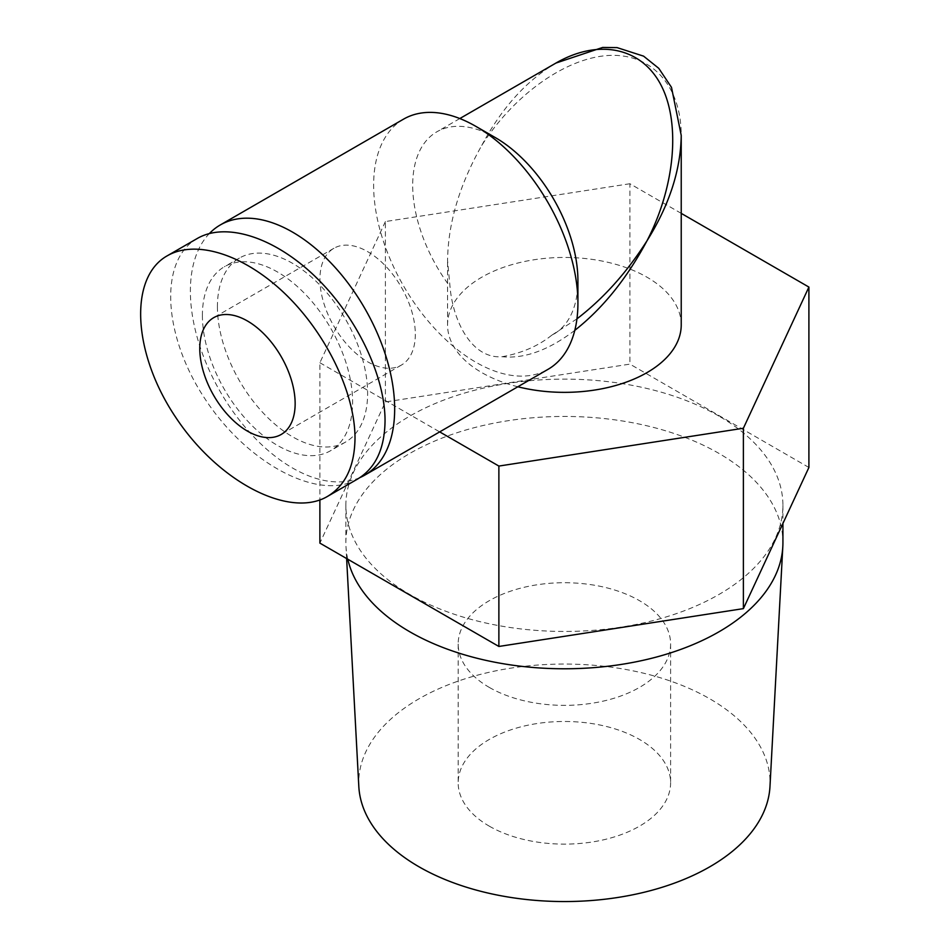 <?xml version="1.0" encoding="UTF-8"?>
<svg xmlns="http://www.w3.org/2000/svg" width="949" height="949" viewBox="0 0 949 949"><rect width="100%" height="100%" fill="white"/><g stroke="black" fill="none" stroke-linecap="round" stroke-linejoin="round"><path stroke-width="0.71" stroke-dasharray="4.75 3.56" d="M718.915 416.077A218.519 126.158 0 0 0 480.775 388.722A218.519 126.158 0 0 0 345.875 505.283A218.519 126.158 0 0 0 409.873 594.501A218.519 126.158 0 0 0 648.025 621.844A218.519 126.158 0 0 0 782.925 505.283A218.519 126.158 0 0 0 718.915 416.077M347.773 559.21A218.519 126.158 180 0 1 345.982 546.505A218.519 126.158 180 0 1 345.875 542.614A218.519 126.158 180 0 1 480.775 426.054A218.519 126.158 180 0 1 718.915 453.397A218.519 126.158 180 0 1 782.925 542.614M358.817 786.472A205.684 118.744 180 0 1 482.756 673.802A205.684 118.744 180 0 1 709.828 698.832A205.684 118.744 180 0 1 769.983 786.472M489.293 826.164A106.217 61.317 0 0 0 605.047 839.462A106.217 61.317 0 0 0 670.611 782.806A106.217 61.317 0 0 0 564.394 721.477A106.217 61.317 0 0 0 458.177 782.806A106.217 61.317 0 0 0 489.293 826.164M808.904 467.466L629.911 364.119L385.401 401.949L319.884 543.113M681.228 213.359L629.911 183.738L629.911 364.119M629.911 183.738L385.401 221.556L385.401 401.949M385.401 221.556L319.884 362.732L319.884 499.945M319.884 362.732L439.672 431.89M517.822 386.765A116.834 67.45 180 0 1 502.163 381.984A116.834 67.45 180 0 1 451.546 342.364A116.834 67.45 180 0 1 447.56 324.902A116.834 67.45 180 0 1 564.394 257.452A116.834 67.45 180 0 1 681.228 324.902M574.797 330.359C548.676 350.193 524.465 358.983 502.163 356.717C471.902 359.137 452.934 321.533 450.016 286.61L447.56 260.536C448.082 223.229 459.482 184.853 481.784 145.387C514.488 94.212 566.363 57.569 609.104 55.445C651.844 53.31 681.24 85.896 681.228 135.434M576.945 318.852L551.749 335.222A116.834 67.45 -120 0 0 553.718 334.155A116.834 67.45 -120 0 0 577.917 280.679M495.307 137.581A116.834 67.45 -120 0 0 436.884 131.792A116.834 67.45 -120 0 0 450.016 286.61M481.784 145.387C501.511 108.245 526.221 80.819 555.9 63.085M403.55 119.147A144.45 83.393 -120 0 0 373.633 185.28A144.45 83.393 -120 0 0 495.663 371.415A144.45 83.393 -120 0 0 548 369.351M502.163 356.717C521.772 353.17 538.297 346.005 551.749 335.222L555.094 333.372M209.432 233.478A144.45 83.393 -120 0 0 190.381 291.082A144.45 83.393 -120 0 0 250.5 433.29A144.45 83.393 -120 0 0 360.086 477.513M217.416 306.693A106.217 61.317 -120 0 0 263.775 413.574A106.217 61.317 -120 0 0 345.626 442.032A106.217 61.317 -120 0 0 345.626 319.386A106.217 61.317 -120 0 0 239.409 258.069A106.217 61.317 -120 0 0 217.416 306.693M202.398 315.365A106.217 61.317 -120 0 0 248.757 422.246A106.217 61.317 -120 0 0 330.608 450.704A106.217 61.317 -120 0 0 330.608 328.057A106.217 61.317 -120 0 0 224.391 266.74A106.217 61.317 -120 0 0 202.398 315.365M356.8 479.494C318.366 501.238 247.44 463.681 205.233 399.221C162.481 335.08 158.851 259.801 197.487 238.353M415.318 334.226A67.45 38.945 60 0 1 401.344 365.104A67.45 38.945 60 0 1 333.894 326.159A67.45 38.945 60 0 1 333.906 248.282A67.45 38.945 60 0 1 385.875 266.349A67.45 38.945 60 0 1 415.318 334.226M489.293 687.408A106.217 61.317 0 0 0 605.047 700.694A106.217 61.317 0 0 0 670.611 644.039A106.217 61.317 0 0 0 564.394 582.722A106.217 61.317 0 0 0 458.177 644.039A106.217 61.317 0 0 0 489.293 687.408M345.875 505.283L345.875 542.614M782.925 505.283L782.925 523.457M346.622 558.546L345.982 546.505M447.56 324.902L447.56 260.536M459.826 118.542L436.884 131.792M555.9 332.897L553.718 334.155M239.409 258.069L224.391 266.74M345.626 442.032L330.608 450.704M168.151 255.293L167.451 255.696M333.906 248.282L213.739 317.654M401.344 365.104L281.177 434.476M458.177 644.039L458.177 782.806M670.611 644.039L670.611 782.806"/><path stroke-width="1.42" d="M782.925 523.457L782.925 542.614A218.519 126.158 180 0 1 782.818 546.505A218.519 126.158 180 0 1 575.438 668.618A218.519 126.158 180 0 1 347.773 559.21M782.818 546.505L769.983 786.472A205.684 118.744 180 0 1 564.394 901.55A205.684 118.744 180 0 1 358.817 786.472L346.622 558.546M319.884 499.945L319.884 543.113L498.877 646.459L743.387 608.629L808.904 467.466L808.904 287.072L681.228 213.359M439.672 431.89L498.877 466.066L498.877 646.459M498.877 466.066L743.387 428.248L743.387 608.629M743.387 428.248L808.904 287.072M681.228 135.434L671.501 87.367L658.76 68.316L643.588 56.145L617.075 47.616L602.639 47.45L555.9 63.073C598.807 38.304 641.714 47.462 661.239 85.552C680.765 123.619 674.964 186.87 647.004 240.785C669.306 205.126 680.706 170.013 681.228 135.446L681.228 324.902A116.834 67.45 180 0 1 517.822 386.765M576.945 318.852C603.434 298.532 626.791 272.517 647.004 240.785C626.874 278.46 602.805 308.318 574.797 330.359M360.086 477.513A144.45 83.393 -120 0 0 364.748 475.152L548 369.351A144.45 83.393 -120 0 0 577.917 303.217L577.917 280.679A116.834 67.45 -120 0 0 495.307 137.581L475.769 126.312A144.45 83.393 -120 0 0 403.55 119.147L220.298 224.949A144.45 83.393 -120 0 0 209.432 233.478M577.917 303.217A144.45 83.393 -120 0 0 475.769 126.312M364.748 475.152A144.45 83.393 -120 0 0 364.748 308.354A144.45 83.393 -120 0 0 220.298 224.949M167.439 255.696C196.55 239.018 245.245 255.02 285.934 294.629C326.646 334.202 355.033 393.194 355.009 438.165C354.641 466.161 345.46 485.58 327.464 496.434C289.338 518.901 218.116 481.736 175.589 417.157C132.492 352.921 128.673 277.203 167.439 255.696L197.499 238.353C226.586 221.675 275.293 237.677 315.981 277.286C356.682 316.859 385.069 375.84 385.045 420.81C384.677 448.818 375.496 468.237 357.512 479.091L356.8 479.494M295.151 403.598A67.45 38.945 60 0 1 281.177 434.476A67.45 38.945 60 0 1 213.739 395.531A67.45 38.945 60 0 1 213.739 317.654A67.45 38.945 60 0 1 265.708 335.732A67.45 38.945 60 0 1 295.151 403.598M555.9 63.085L459.826 118.542M357.5 479.091L327.452 496.434"/></g></svg>
